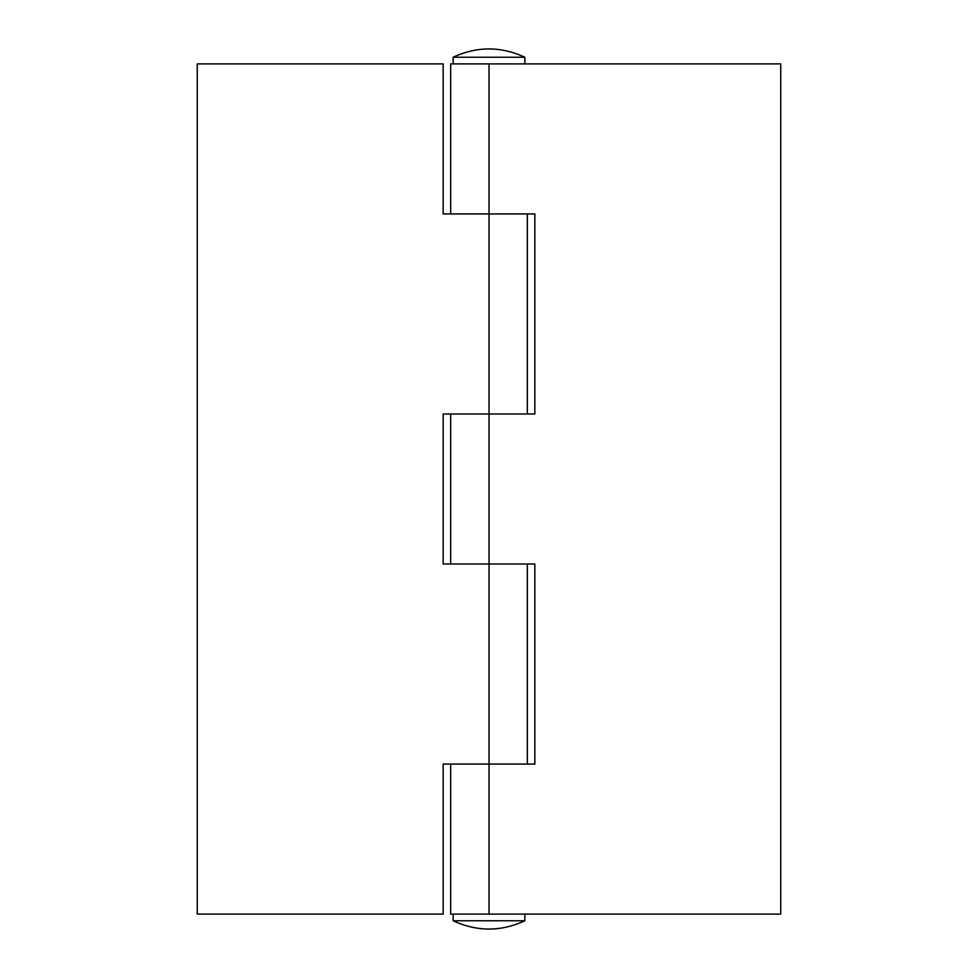 <?xml version="1.0" encoding="UTF-8"?>
<svg xmlns="http://www.w3.org/2000/svg" width="978" height="978" viewBox="0 0 978 978"><rect width="100%" height="100%" fill="white"/><g stroke="black" fill="none" stroke-linecap="round" stroke-linejoin="round"><path stroke-width="1.47" d="M453.156 57.237C477.056 46.174 500.944 46.174 524.844 57.237L453.156 57.237L453.156 63.9M489 213.938L443.156 213.938L443.156 63.9L197.263 63.9L197.263 914.1L443.156 914.1L443.156 764.062L489 764.062M443.156 564.013L534.844 564.013L534.844 764.062L489.037 764.062L489.037 413.987L443.156 413.987L443.156 564.013M489.037 413.987L489.037 213.938L534.844 213.938L534.844 413.987L489 413.987M450.662 213.938L450.662 63.9L780.737 63.9L780.737 914.1L489.037 914.1L489.037 764.062M450.662 764.062L450.662 914.1L489.037 914.1M524.844 920.763C500.944 931.826 477.056 931.826 453.156 920.763L524.844 920.763L524.844 914.1M489.037 213.938L489.037 63.9M524.844 57.237L524.844 63.9M527.338 213.938L527.338 413.987M527.338 764.062L527.338 564.013M450.662 564.013L450.662 413.987M453.156 920.763L453.156 914.1"/></g></svg>
